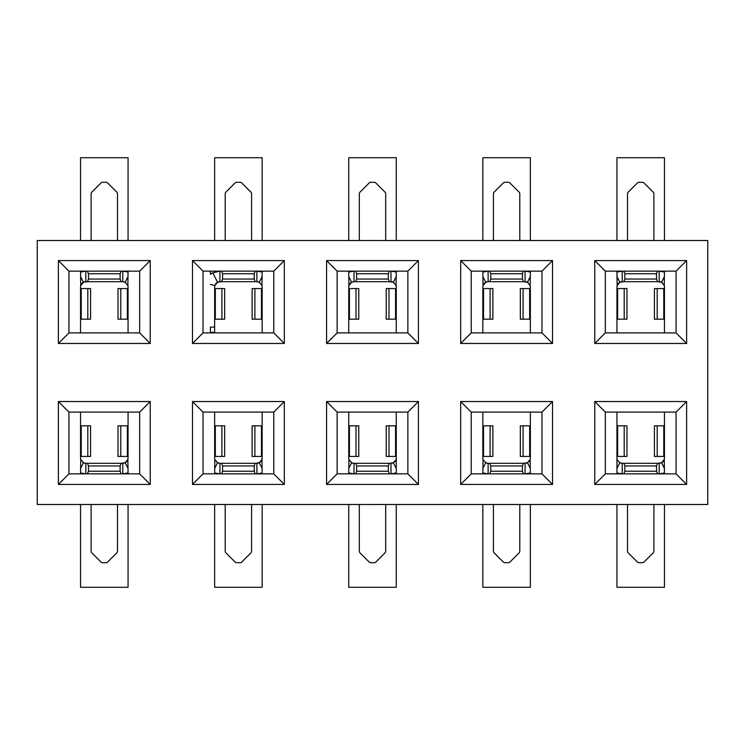 <?xml version="1.0" encoding="UTF-8"?>
<svg xmlns="http://www.w3.org/2000/svg" width="745" height="745" viewBox="0 0 745 745"><rect width="100%" height="100%" fill="white"/><g stroke="black" fill="none" stroke-linecap="round" stroke-linejoin="round"><path stroke-width="1.12" d="M523.446 463.306L489.754 463.306L490.759 465.951L522.441 465.951L523.446 463.306L527.46 462.738L530.17 459.414L530.356 473.867L482.844 473.867L483.03 459.414A5.28 5.28 0 0 1 482.844 458.026L482.844 412.097L530.356 412.097L530.356 458.026A5.28 5.28 0 0 1 529.863 460.261M262.156 412.097L203.031 412.097L203.031 473.867L192.471 484.427L284.329 484.427L273.769 473.867L273.769 412.097L262.156 412.097L262.156 458.026A5.28 5.28 0 0 1 261.663 460.261M121.146 463.306L87.454 463.306L88.459 465.951L120.141 465.951L121.146 463.306L125.16 462.738L127.87 459.414L128.056 473.867L80.544 473.867L80.73 459.414A5.28 5.28 0 0 1 80.544 458.026L80.544 412.097L68.931 412.097L68.931 473.867L58.371 484.427L150.229 484.427L139.669 473.867L139.669 412.097L128.056 412.097L128.056 458.026A5.28 5.28 0 0 1 127.563 460.261M326.571 343.464L337.131 332.903L337.131 271.133L326.571 260.573L418.429 260.573L418.429 343.464L326.571 343.464L326.571 260.573M418.429 343.464L407.869 332.903L337.131 332.903M37.25 240.514L37.25 504.486L707.75 504.486L707.75 240.514L37.25 240.514M594.771 343.464L686.629 343.464L686.629 260.573L594.771 260.573L605.331 271.133L605.331 332.903L594.771 343.464L594.771 260.573M686.629 401.536L686.629 484.427L594.771 484.427L594.771 401.536L686.629 401.536L676.069 412.097L605.331 412.097L605.331 473.867L594.771 484.427M460.671 343.464L552.529 343.464L552.529 260.573L460.671 260.573L471.231 271.133L471.231 332.903L460.671 343.464L460.671 260.573M552.529 401.536L552.529 484.427L460.671 484.427L460.671 401.536L552.529 401.536L541.969 412.097L530.356 412.097M418.429 401.536L418.429 484.427L326.571 484.427L326.571 401.536L418.429 401.536L407.869 412.097L396.256 412.097L396.256 458.026A5.28 5.28 0 0 1 395.763 460.261M192.471 343.464L284.329 343.464L284.329 260.573L192.471 260.573L203.031 271.133L203.031 332.903L192.471 343.464L192.471 260.573M192.471 484.427L192.471 401.536L284.329 401.536L284.329 484.427M58.371 343.464L150.229 343.464L150.229 260.573L58.371 260.573L68.931 271.133L68.931 332.903L58.371 343.464L58.371 260.573M58.371 484.427L58.371 401.536L150.229 401.536L150.229 484.427M80.553 425.823L90.573 425.823L90.573 456.443L80.544 456.443M58.371 401.536L68.931 412.097M139.669 412.097L150.229 401.536M80.544 412.097L128.056 412.097M348.744 332.903L348.744 286.974A5.28 5.28 0 0 1 348.93 285.586L348.744 271.133L407.869 271.133L407.869 332.903M552.529 343.464L541.969 332.903L482.844 332.903L482.844 286.974A5.28 5.28 0 0 1 483.03 285.586L482.844 271.133L541.969 271.133L552.529 260.573M150.229 343.464L139.669 332.903L68.931 332.903M192.471 401.536L203.031 412.097M273.769 412.097L284.329 401.536M215.966 473.364A15.841 15.841 0 0 1 214.644 472.963L219.924 473.867L219.924 463.306L221.554 463.306L222.559 465.951L254.241 465.951L255.246 463.306L259.26 462.738L261.97 459.414L262.156 473.867L273.769 473.867M262.156 473.867L214.644 473.867L214.83 459.414A5.28 5.28 0 0 1 214.644 458.026L214.644 412.097M203.031 473.867L214.644 473.867M460.671 401.536L471.231 412.097L471.231 473.867L460.671 484.427M482.844 412.097L471.231 412.097M541.969 412.097L541.969 473.867L552.529 484.427M530.356 473.867L541.969 473.867M471.231 473.867L482.844 473.867M389.346 473.867L388.341 471.231L356.659 471.231L356.659 465.951L388.341 465.951L389.346 463.306L393.36 462.738L396.256 459.46L396.256 473.867L348.744 473.867L348.93 459.414A5.28 5.28 0 0 1 348.744 458.026L348.744 412.097L337.131 412.097L337.131 473.867L326.571 484.427M348.744 271.133L337.131 271.133M484.166 473.364A15.841 15.841 0 0 1 482.844 472.963L488.124 473.867L488.124 463.306L489.754 463.306M483.03 459.414L485.74 462.738L488.124 463.306M81.866 473.364A15.841 15.841 0 0 1 80.544 472.963L85.824 473.867L85.824 463.306L87.454 463.306M80.73 459.414L83.44 462.738L85.824 463.306M128.056 473.867L139.669 473.867M68.931 473.867L80.544 473.867M326.571 401.536L337.131 412.097M348.744 412.097L396.256 412.097M407.869 412.097L407.869 473.867L418.429 484.427M396.256 473.867L407.869 473.867M337.131 473.867L348.744 473.867M284.329 343.464L273.769 332.903L273.769 271.133L203.031 271.133M392.988 473.736A15.841 15.841 0 0 0 396.256 472.963L390.976 473.867A15.841 15.841 0 0 0 392.056 473.829M605.331 332.903L676.069 332.903L676.069 271.133L686.629 260.573M594.771 401.536L605.331 412.097M605.331 271.133L676.069 271.133M686.629 484.427L676.069 473.867L676.069 412.097M605.331 473.867L676.069 473.867M623.854 463.306L624.859 465.951L656.541 465.951L657.546 463.306L622.224 463.306L622.224 473.867L616.944 472.963A15.841 15.841 0 0 0 618.266 473.364M616.944 473.867L616.944 459.46L619.84 462.738L622.224 463.306M664.456 271.133L664.27 285.586L661.56 282.262L657.546 281.694L656.541 279.049L624.859 279.049L624.859 273.769L656.541 273.769L656.541 279.049M686.629 343.464L676.069 332.903M273.769 332.903L203.031 332.903M396.256 332.903L396.256 286.974A5.28 5.28 0 0 0 396.07 285.586L393.36 282.262L389.346 281.694L388.341 279.049L356.659 279.049L356.659 273.769L388.341 273.769L388.341 279.049M396.07 285.586L396.256 271.133M530.356 271.133L530.17 285.586L527.46 282.262L523.446 281.694L522.441 279.049L490.759 279.049L490.759 273.769L522.441 273.769L523.446 271.133M530.17 285.586A5.28 5.28 0 0 1 530.356 286.974L530.356 332.903M471.231 332.903L482.844 332.903M541.969 332.903L541.969 271.133M482.844 271.133L471.231 271.133M394.934 271.636A15.841 15.841 0 0 1 396.256 272.037L390.976 271.133L390.976 281.694M139.669 332.903L139.669 271.133L68.931 271.133M407.869 271.133L418.429 260.573M214.644 272.037L214.644 271.133M273.769 271.133L284.329 260.573M260.834 271.636A15.841 15.841 0 0 1 262.156 272.037L256.876 271.133L256.876 281.694L255.246 281.694L254.241 279.049L222.559 279.049L221.554 281.694L217.54 282.262L212.791 272.828L219.924 271.133A15.841 15.841 0 0 0 218.732 271.18M217.912 271.264A15.841 15.841 0 0 0 216.46 271.515M215.985 271.627A15.841 15.841 0 0 0 214.29 272.167M210.416 274.3L212.791 272.828A15.841 15.841 0 0 0 210.416 274.3L210.416 271.133M83.812 271.264A15.841 15.841 0 0 0 80.544 272.037L85.824 271.133A15.841 15.841 0 0 0 84.744 271.171M139.669 271.133L150.229 260.573M128.047 319.177L118.027 319.177L118.027 288.557L128.056 288.557M126.734 271.636A15.841 15.841 0 0 1 128.056 272.037L122.776 271.133L122.776 281.694L121.146 281.694L120.141 279.049L88.459 279.049L87.454 281.694L83.44 282.262L80.73 285.586A5.28 5.28 0 0 0 80.544 286.974L80.544 332.903M80.544 271.133L80.73 285.586A5.28 5.28 0 0 1 81.037 284.739M217.54 282.262L214.83 285.586A5.28 5.28 0 0 0 214.644 286.974L214.644 327.092L210.416 327.092L210.416 332.903M359.304 504.486L359.304 551.067A2.635 2.635 0 0 0 360.077 552.939L369.092 561.944A2.635 2.635 0 0 0 370.954 562.717L374.046 562.717A2.635 2.635 0 0 0 375.908 561.944L384.923 552.939A2.635 2.635 0 0 0 385.696 551.067L385.696 504.486M128.056 332.903L128.056 286.974A5.28 5.28 0 0 0 127.87 285.586L125.16 282.262L122.776 281.694M127.87 285.586L128.056 271.133M657.546 463.306L661.56 462.738L664.27 459.414A5.28 5.28 0 0 0 664.456 458.026L664.456 412.097M664.456 473.867L664.27 459.414A5.28 5.28 0 0 1 663.963 460.261M617.13 459.414A5.28 5.28 0 0 1 616.944 458.026L616.944 412.097M262.156 332.903L262.156 286.974A5.28 5.28 0 0 0 261.97 285.586L259.26 282.262L256.876 281.694M261.97 285.586L262.156 271.133M664.456 332.903L664.456 286.974A5.28 5.28 0 0 0 664.27 285.586M624.859 279.049L623.854 281.694L619.84 282.262L617.13 285.586A5.28 5.28 0 0 0 616.944 286.974L616.944 332.903M616.944 271.133L617.13 285.586A5.28 5.28 0 0 1 617.437 284.739M664.447 319.177L654.427 319.177L654.427 288.557L664.456 288.557M663.134 271.636A15.841 15.841 0 0 1 664.456 272.037L659.176 271.133L659.176 281.694M656.541 273.769L657.546 271.133M662.957 271.59A15.841 15.841 0 0 0 661.225 271.264M660.992 271.236A15.841 15.841 0 0 0 659.176 271.133M660.2 281.796A5.28 5.28 0 0 1 660.731 281.927M661.113 282.057A5.28 5.28 0 0 1 662.221 282.653M663.963 284.739A5.28 5.28 0 0 1 664.456 286.974M653.896 240.514L653.896 193.933A2.635 2.635 0 0 0 653.123 192.061L644.108 183.056A2.635 2.635 0 0 0 642.246 182.283L639.154 182.283A2.635 2.635 0 0 0 637.292 183.056L628.277 192.061A2.635 2.635 0 0 0 627.504 193.933L627.504 240.514M616.944 288.557L626.973 288.557L626.973 319.177L616.953 319.177M617.912 283.92A5.28 5.28 0 0 1 618.518 283.212M619.179 282.653A5.28 5.28 0 0 1 620.287 282.057M620.669 281.927A5.28 5.28 0 0 1 621.2 281.796M620.212 271.264A15.841 15.841 0 0 0 616.944 272.037L622.224 271.133A15.841 15.841 0 0 0 621.144 271.171M622.224 281.694L622.224 271.133M623.854 281.694L657.546 281.694M623.854 271.133L624.859 273.769M122.776 463.306L122.776 473.867A15.841 15.841 0 0 0 123.856 473.829M121.146 473.867L120.141 471.231L88.459 471.231L87.454 473.867M120.141 465.951L120.141 471.231M88.459 471.231L88.459 465.951M82.043 473.41A15.841 15.841 0 0 0 83.775 473.736M84.008 473.764A15.841 15.841 0 0 0 85.824 473.867M84.8 463.204A5.28 5.28 0 0 1 84.269 463.073M83.887 462.943A5.28 5.28 0 0 1 82.779 462.347M81.037 460.261A5.28 5.28 0 0 1 80.544 458.026M91.104 504.486L91.104 551.067A2.635 2.635 0 0 0 91.877 552.939L100.892 561.944A2.635 2.635 0 0 0 102.754 562.717L105.846 562.717A2.635 2.635 0 0 0 107.708 561.944L116.723 552.939A2.635 2.635 0 0 0 117.496 551.067L117.496 504.486M127.088 461.081A5.28 5.28 0 0 1 126.482 461.788M125.821 462.347A5.28 5.28 0 0 1 124.713 462.943M124.331 463.073A5.28 5.28 0 0 1 123.8 463.204M124.788 473.736A15.841 15.841 0 0 0 128.056 472.963L122.776 473.867M128.056 456.443L118.027 456.443L118.027 425.823L128.047 425.823M87.454 271.133L88.459 273.769L120.141 273.769L120.141 279.049M120.141 273.769L121.146 271.133M117.496 240.514L117.496 193.933A2.635 2.635 0 0 0 116.723 192.061L107.708 183.056A2.635 2.635 0 0 0 105.846 182.283L102.754 182.283A2.635 2.635 0 0 0 100.892 183.056L91.877 192.061A2.635 2.635 0 0 0 91.104 193.933L91.104 240.514M81.512 283.92A5.28 5.28 0 0 1 82.118 283.212M82.779 282.653A5.28 5.28 0 0 1 83.887 282.057M84.269 281.927A5.28 5.28 0 0 1 84.8 281.796M85.824 281.694L85.824 271.133M87.454 281.694L121.146 281.694M123.8 281.796A5.28 5.28 0 0 1 124.331 281.927M124.713 282.057A5.28 5.28 0 0 1 125.821 282.653M127.563 284.739A5.28 5.28 0 0 1 128.056 286.974M126.557 271.59A15.841 15.841 0 0 0 124.825 271.264M124.592 271.236A15.841 15.841 0 0 0 122.776 271.133M88.459 279.049L88.459 273.769M80.544 288.557L90.573 288.557L90.573 319.177L80.553 319.177M530.347 319.177L520.327 319.177L520.327 288.557L530.356 288.557M529.034 271.636A15.841 15.841 0 0 1 530.356 272.037L525.076 271.133L525.076 281.694M519.796 240.514L519.796 193.933A2.635 2.635 0 0 0 519.023 192.061L510.008 183.056A2.635 2.635 0 0 0 508.146 182.283L505.054 182.283A2.635 2.635 0 0 0 503.192 183.056L494.177 192.061A2.635 2.635 0 0 0 493.404 193.933L493.404 240.514M489.754 271.133L490.759 273.769M522.441 273.769L522.441 279.049M490.759 279.049L489.754 281.694L523.446 281.694M489.754 281.694L488.124 281.694L488.124 271.133A15.841 15.841 0 0 0 487.044 271.171M488.124 281.694L485.74 282.262L483.03 285.586A5.28 5.28 0 0 1 483.337 284.739M483.812 283.92A5.28 5.28 0 0 1 484.418 283.212M485.079 282.653A5.28 5.28 0 0 1 486.187 282.057M486.569 281.927A5.28 5.28 0 0 1 487.1 281.796M486.113 271.264A15.841 15.841 0 0 0 482.844 272.037L488.124 271.133M526.1 281.796A5.28 5.28 0 0 1 526.631 281.927M527.013 282.057A5.28 5.28 0 0 1 528.121 282.653M529.863 284.739A5.28 5.28 0 0 1 530.356 286.974M528.857 271.59A15.841 15.841 0 0 0 527.125 271.264M526.892 271.236A15.841 15.841 0 0 0 525.076 271.133M482.844 288.557L492.873 288.557L492.873 319.177L482.853 319.177M523.446 473.867L522.441 471.231L490.759 471.231L489.754 473.867M482.853 425.823L492.873 425.823L492.873 456.443L482.844 456.443M490.759 471.231L490.759 465.951M522.441 465.951L522.441 471.231M484.343 473.41A15.841 15.841 0 0 0 486.075 473.736M486.308 473.764A15.841 15.841 0 0 0 488.124 473.867M493.404 504.486L493.404 551.067A2.635 2.635 0 0 0 494.177 552.939L503.192 561.944A2.635 2.635 0 0 0 505.054 562.717L508.146 562.717A2.635 2.635 0 0 0 510.008 561.944L519.023 552.939A2.635 2.635 0 0 0 519.796 551.067L519.796 504.486M530.356 456.443L520.327 456.443L520.327 425.823L530.347 425.823M527.087 473.736A15.841 15.841 0 0 0 530.356 472.963L525.076 473.867A15.841 15.841 0 0 0 526.156 473.829M525.076 463.306L525.076 473.867M529.388 461.081A5.28 5.28 0 0 1 528.782 461.788M528.121 462.347A5.28 5.28 0 0 1 527.013 462.943M526.631 463.073A5.28 5.28 0 0 1 526.1 463.204M487.1 463.204A5.28 5.28 0 0 1 486.569 463.073M486.187 462.943A5.28 5.28 0 0 1 485.079 462.347M483.337 460.261A5.28 5.28 0 0 1 482.844 458.026M262.147 319.177L252.127 319.177L252.127 288.557L262.156 288.557M221.554 271.133L222.559 273.769L254.241 273.769L254.241 279.049M254.241 273.769L255.246 271.133M251.596 240.514L251.596 193.933A2.635 2.635 0 0 0 250.823 192.061L241.808 183.056A2.635 2.635 0 0 0 239.946 182.283L236.854 182.283A2.635 2.635 0 0 0 234.992 183.056L225.977 192.061A2.635 2.635 0 0 0 225.204 193.933L225.204 240.514M210.416 284.394L214.83 285.586A5.28 5.28 0 0 1 215.137 284.739M215.612 283.92A5.28 5.28 0 0 1 216.218 283.212M216.879 282.653A5.28 5.28 0 0 1 217.987 282.057M218.369 281.927A5.28 5.28 0 0 1 218.9 281.796M221.554 281.694L255.246 281.694M214.644 327.092L214.644 332.903M214.644 288.557L224.673 288.557L224.673 319.177L214.644 319.195M210.416 332.372L214.644 332.372M219.924 281.694L219.924 271.133M222.559 279.049L222.559 273.769M257.9 281.796A5.28 5.28 0 0 1 258.431 281.927M258.813 282.057A5.28 5.28 0 0 1 259.921 282.653M261.663 284.739A5.28 5.28 0 0 1 262.156 286.974M260.657 271.59A15.841 15.841 0 0 0 258.925 271.264M258.692 271.236A15.841 15.841 0 0 0 256.876 271.133M348.753 425.823L358.773 425.823L358.773 456.443L348.744 456.443M350.066 473.364A15.841 15.841 0 0 1 348.744 472.963L354.024 473.867L354.024 463.306L355.654 463.306L356.659 465.951M349.237 460.261A5.28 5.28 0 0 1 348.93 459.414L351.64 462.738L354.024 463.306M356.659 471.231L355.654 473.867M396.256 456.443L386.227 456.443L386.227 425.823L396.247 425.823M389.346 463.306L355.654 463.306M395.288 461.081A5.28 5.28 0 0 1 394.682 461.788M394.021 462.347A5.28 5.28 0 0 1 392.913 462.943M392.531 463.073A5.28 5.28 0 0 1 392 463.204M390.976 463.306L390.976 473.867M353 463.204A5.28 5.28 0 0 1 352.469 463.073M352.087 462.943A5.28 5.28 0 0 1 350.979 462.347M388.341 465.951L388.341 471.231M350.243 473.41A15.841 15.841 0 0 0 351.975 473.736M352.208 473.764A15.841 15.841 0 0 0 354.024 473.867M394.757 271.59A15.841 15.841 0 0 0 393.025 271.264M392.792 271.236A15.841 15.841 0 0 0 390.976 271.133M392 281.796A5.28 5.28 0 0 1 392.531 281.927M392.913 282.057A5.28 5.28 0 0 1 394.021 282.653M395.763 284.739A5.28 5.28 0 0 1 396.256 286.974M396.247 319.177L386.227 319.177L386.227 288.557L396.256 288.557M385.696 240.514L385.696 193.933A2.635 2.635 0 0 0 384.923 192.061L375.908 183.056A2.635 2.635 0 0 0 374.046 182.283L370.954 182.283A2.635 2.635 0 0 0 369.092 183.056L360.077 192.061A2.635 2.635 0 0 0 359.304 193.933L359.304 240.514M388.341 273.769L389.346 271.133M355.654 271.133L356.659 273.769M356.659 279.049L355.654 281.694L389.346 281.694M355.654 281.694L354.024 281.694L354.024 271.133A15.841 15.841 0 0 0 352.944 271.171M352.012 271.264A15.841 15.841 0 0 0 348.744 272.037L354.024 271.133M354.024 281.694L351.64 282.262L348.93 285.586A5.28 5.28 0 0 1 349.237 284.739M348.744 288.557L358.773 288.557L358.773 319.177L348.753 319.177M349.712 283.92A5.28 5.28 0 0 1 350.318 283.212M350.979 282.653A5.28 5.28 0 0 1 352.087 282.057M352.469 281.927A5.28 5.28 0 0 1 353 281.796M663.488 461.081A5.28 5.28 0 0 1 662.882 461.788M662.221 462.347A5.28 5.28 0 0 1 661.113 462.943M660.731 463.073A5.28 5.28 0 0 1 660.2 463.204M616.953 425.823L626.973 425.823L626.973 456.443L616.944 456.443M657.546 473.867L656.541 471.231L624.859 471.231L623.854 473.867M624.859 471.231L624.859 465.951M664.456 456.443L654.427 456.443L654.427 425.823L664.447 425.823M618.443 473.41A15.841 15.841 0 0 0 620.175 473.736M620.408 473.764A15.841 15.841 0 0 0 622.224 473.867M627.504 504.486L627.504 551.067A2.635 2.635 0 0 0 628.277 552.939L637.292 561.944A2.635 2.635 0 0 0 639.154 562.717L642.246 562.717A2.635 2.635 0 0 0 644.108 561.944L653.123 552.939A2.635 2.635 0 0 0 653.896 551.067L653.896 504.486M659.176 463.306L659.176 473.867A15.841 15.841 0 0 0 660.256 473.829M661.188 473.736A15.841 15.841 0 0 0 664.456 472.963L659.176 473.867M656.541 465.951L656.541 471.231M621.2 463.204A5.28 5.28 0 0 1 620.669 463.073M620.287 462.943A5.28 5.28 0 0 1 619.179 462.347M617.437 460.261A5.28 5.28 0 0 1 616.944 458.026M214.83 459.414L217.54 462.738L219.924 463.306M214.653 425.823L224.673 425.823L224.673 456.443L214.644 456.443M255.246 473.867L254.241 471.231L222.559 471.231L222.559 465.951M222.559 471.231L221.554 473.867M255.246 463.306L221.554 463.306M216.143 473.41A15.841 15.841 0 0 0 217.875 473.736M218.108 473.764A15.841 15.841 0 0 0 219.924 473.867M218.9 463.204A5.28 5.28 0 0 1 218.369 463.073M217.987 462.943A5.28 5.28 0 0 1 216.879 462.347M215.137 460.261A5.28 5.28 0 0 1 214.644 458.026M262.156 456.443L252.127 456.443L252.127 425.823L262.147 425.823M225.204 504.486L225.204 551.067A2.635 2.635 0 0 0 225.977 552.939L234.992 561.944A2.635 2.635 0 0 0 236.854 562.717L239.946 562.717A2.635 2.635 0 0 0 241.808 561.944L250.823 552.939A2.635 2.635 0 0 0 251.596 551.067L251.596 504.486M261.188 461.081A5.28 5.28 0 0 1 260.582 461.788M259.921 462.347A5.28 5.28 0 0 1 258.813 462.943M258.431 463.073A5.28 5.28 0 0 1 257.9 463.204M258.887 473.736A15.841 15.841 0 0 0 262.156 472.963L256.876 473.867A15.841 15.841 0 0 0 257.956 473.829M256.876 463.306L256.876 473.867M254.241 465.951L254.241 471.231M128.056 504.486L128.056 587.274L80.544 587.274L80.544 504.486M128.056 240.514L128.056 157.726L80.544 157.726L80.544 240.514M262.156 240.514L262.156 157.726L214.644 157.726L214.644 240.514M262.156 504.486L262.156 587.274L214.644 587.274L214.644 504.486M530.356 504.486L530.356 587.274L482.844 587.274L482.844 504.486M396.256 504.486L396.256 587.274L348.744 587.274L348.744 504.486M396.256 240.514L396.256 157.726L348.744 157.726L348.744 240.514M530.356 240.514L530.356 157.726L482.844 157.726L482.844 240.514M664.456 240.514L664.456 157.726L616.944 157.726L616.944 240.514M664.456 504.486L664.456 587.274L616.944 587.274L616.944 504.486M482.844 468.493L485.74 462.738M80.544 468.493L83.44 462.738M616.944 468.493L619.84 462.738M664.456 276.507L661.56 282.262M396.256 276.507L393.36 282.262M530.356 276.507L527.46 282.262M663.767 288.557L663.767 319.177M617.633 319.177L617.633 288.557M624.208 288.557L624.208 319.177M619.84 282.262L616.944 276.507M657.192 319.177L657.192 288.557M127.367 425.823L127.367 456.443M120.792 456.443L120.792 425.823M125.16 462.738L128.056 468.493M87.808 425.823L87.808 456.443M81.233 456.443L81.233 425.823M128.056 276.507L125.16 282.262M127.367 288.557L127.367 319.177M120.792 319.177L120.792 288.557M83.44 282.262L80.544 276.507M87.808 288.557L87.808 319.177M81.233 319.177L81.233 288.557M523.092 319.177L523.092 288.557M529.667 288.557L529.667 319.177M485.74 282.262L482.844 276.507M483.533 319.177L483.533 288.557M490.108 288.557L490.108 319.177M529.667 425.823L529.667 456.443M523.092 456.443L523.092 425.823M527.46 462.738L530.356 468.493M490.108 425.823L490.108 456.443M483.533 456.443L483.533 425.823M262.156 276.507L259.26 282.262M215.333 319.177L215.333 288.557M221.908 288.557L221.908 319.177M254.892 319.177L254.892 288.557M261.467 288.557L261.467 319.177M348.744 468.493L351.64 462.738M395.567 425.823L395.567 456.443M388.992 456.443L388.992 425.823M393.36 462.738L396.256 468.493M356.008 425.823L356.008 456.443M349.433 456.443L349.433 425.823M388.992 319.177L388.992 288.557M395.567 288.557L395.567 319.177M351.64 282.262L348.744 276.507M349.433 319.177L349.433 288.557M356.008 288.557L356.008 319.177M663.767 425.823L663.767 456.443M657.192 456.443L657.192 425.823M624.208 425.823L624.208 456.443M617.633 456.443L617.633 425.823M661.56 462.738L664.456 468.493M214.644 468.493L217.54 462.738M261.467 425.823L261.467 456.443M254.892 456.443L254.892 425.823M259.26 462.738L262.156 468.493M221.908 425.823L221.908 456.443M215.333 456.443L215.333 425.823"/></g></svg>
